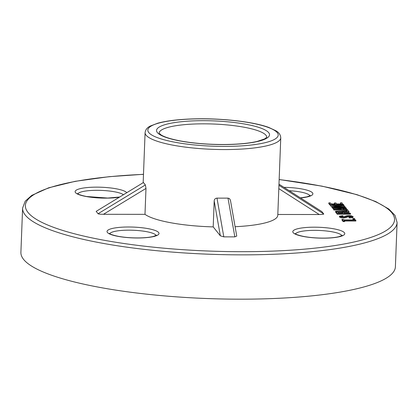 <?xml version="1.0" encoding="UTF-8"?>
<svg xmlns="http://www.w3.org/2000/svg" width="418" height="418" viewBox="0 0 418 418"><rect width="100%" height="100%" fill="white"/><g stroke="black" fill="none" stroke-linecap="round" stroke-linejoin="round"><path stroke-width="0.63" d="M345.174 206.863L336.291 207.657L345.817 207.668L346.083 207.997L332.947 207.981L332.66 207.626L341.553 206.842L332.017 206.821L331.751 206.492L344.887 206.502L345.174 206.863L344.907 207.662M336.192 208.77L332.916 208.765L332.66 207.626M332.885 207.605L331.986 207.605L331.751 206.492M344.197 205.494L336.798 206.152L330.638 205.233L334.813 204.658L335.064 204.972L332.723 205.071C331.693 205.295 332.012 205.504 333.689 205.703L341.851 205.682L342.682 205.405L341.699 205.06L338.502 204.951L338.857 205.395L337.399 205.395L336.809 204.663L343.57 204.668L343.768 204.914L342.723 204.956L344.197 205.494L343.899 206.502M331.751 206.56L330.612 206.017L330.638 205.233M335.064 204.972L335.032 205.755L334.546 205.76M340.858 205.771L338.841 205.734M337.368 206.173L336.783 205.442L336.809 204.663M336.798 205.039L335.064 205.039M330.831 205.034L329.927 205.034L328.814 203.644L328.846 202.861L330.304 202.861L331.155 203.927L335.226 203.927L334.447 202.955L334.572 203.927M340.717 203.932L340.466 202.803L341.924 202.803L343.079 204.668M103.45 214.298C100.435 214.262 98.638 214.073 98.063 213.734L145.375 184.955L145.981 188.429L103.45 214.298L144.989 214.34A67.888 14.113 2.2 0 0 170.79 222.757A67.888 14.113 2.2 0 0 213.201 226.89L220.333 235.799L214.199 200.98L213.201 226.89M96.171 211.367L143.452 182.525L96.171 211.367L98.063 213.734M321.688 211.492L278.984 184.155L321.782 211.545M278.942 185.284L323.731 213.959L321.839 211.592M323.731 213.959C323.71 214.298 322.21 214.486 319.248 214.518L277.818 214.476M235.099 226.702A67.888 14.113 2.2 0 0 277.787 215.27L280.76 137.835A67.888 14.113 -177.8 0 1 243.872 148.933A67.888 14.113 -177.8 0 1 173.768 145.323A67.888 14.113 -177.8 0 1 145.088 132.621C145.521 129.658 147.298 127.443 150.417 125.985L157.837 123.179C167.352 120.614 180.09 119.167 196.058 118.832C223.06 118.252 253.783 121.837 268.826 127.459L275.901 130.771C278.937 132.469 280.556 134.826 280.76 137.835M228.014 198.137L229.425 198.54L230.438 200.253L236.75 236.076L234.843 236.87L228.014 198.137L216.984 198.127L223.808 236.86L234.843 236.87M223.808 236.86L220.333 235.799M346.527 208.556L342.619 208.754L343.126 209.381L347.353 209.59L347.63 209.93L333.768 209.204L333.538 208.916L346.256 208.211L346.501 209.34L344.385 209.444M346.323 210.646L333.736 209.982L333.538 208.916M348.999 211.639L335.863 211.628L335.597 211.299L347.274 211.309L346.344 210.144L347.802 210.149L348.999 211.639L348.967 212.422L343.711 212.417M342.112 212.417L337.948 212.412M336.109 212.407L335.565 212.078L335.597 211.299M346.616 211.309L346.344 210.144M342.175 213.138L342.117 212.25L343.575 212.25L344.291 213.138L350.2 213.143L350.467 213.478L350.436 214.256L337.3 214.246L336.098 212.741L336.124 211.957L337.587 211.957L338.528 213.133L342.828 213.138L342.117 212.25M343.006 216.049L341.051 216.346L341.793 216.691L344.348 216.717L345.216 216.31C346.726 215.61 348.821 215.463 351.496 215.866L353.058 216.602L353.027 217.381L352.327 217.773L349.26 217.971L349.03 216.858L351.559 216.503L350.603 216.09L347.63 216.111L346.736 216.482L346.705 217.266C345.414 217.961 343.481 218.102 340.905 217.694L339.447 217.041L339.479 216.258L342.744 215.719L342.979 216.79M350.571 216.874L347.598 216.895L346.705 217.266M354.757 219.654L353.064 219.649L352.834 218.541L354.521 218.541L354.757 219.654M355.901 220.26L344.223 220.249L344.683 220.824L343.22 220.824L342.039 219.345L343.497 219.345L343.957 219.92L355.634 219.931L355.87 221.044L344.192 221.033M344.683 220.824L344.651 221.608L343.194 221.603L342.008 220.129L342.039 219.345M22.603 208.075L20.9 252.399A187.384 38.958 2.2 0 0 100.054 287.453A187.384 38.958 2.2 0 0 293.577 297.423A187.384 38.958 2.2 0 0 395.397 266.783L397.1 222.46A187.384 38.958 -177.8 0 1 295.275 253.104A187.384 38.958 -177.8 0 1 101.757 243.13A187.384 38.958 -177.8 0 1 22.603 208.075L25.226 201.183L31.768 195.378L48.64 187.813L75.136 181.328L109.15 176.678L143.489 174.296M214.199 200.98C214.329 199.245 215.254 198.294 216.984 198.127M145.375 184.955L143.478 182.588M144.989 214.34L145.981 188.429M343.094 204.266L329.959 204.25L329.927 205.034M329.959 204.25L328.846 202.861M334.447 202.955L335.905 202.955L336.689 203.932L341.37 203.932L340.466 202.803M332.707 205.578L332.723 205.071L332.122 205.295M338.857 205.395L338.841 205.823M337.399 205.395L337.378 205.823M332.947 207.981L332.916 208.765M332.017 206.821L331.986 207.605M341.213 208.822L336.715 209.047L341.605 209.308L341.213 208.822L341.198 209.293M333.768 209.204L333.736 209.982M335.863 211.628L335.832 212.407M350.467 213.478L337.331 213.462L337.3 214.246M337.331 213.462L336.124 211.957M353.058 216.602L352.358 216.989L349.291 217.188L349.26 217.971M349.291 217.188L349.03 216.858M346.736 216.482C345.446 217.177 343.512 217.323 340.936 216.916L339.479 216.258M354.783 218.87L353.095 218.87L353.064 219.649M353.095 218.87L352.834 218.541M343.22 220.824L343.194 221.603M118.012 236.358A26.005 5.408 -177.8 0 1 122.14 227.178A26.005 5.408 -177.8 0 1 158.897 233.939A26.005 5.408 -177.8 0 1 118.012 236.358M143.489 174.363A184.719 38.404 2.2 0 0 26.768 201.194A184.719 38.404 2.2 0 0 103.398 240.125A184.719 38.404 2.2 0 0 371.957 237.037A184.719 38.404 2.2 0 0 279.156 179.578M303.776 236.546A26.005 5.408 -177.8 0 1 307.904 227.366A26.005 5.408 -177.8 0 1 344.662 234.127A26.005 5.408 -177.8 0 1 303.776 236.546M283.984 187.348A26.005 5.408 -177.8 0 1 311.452 191.966A26.005 5.408 -177.8 0 1 300.526 197.939M119.308 197.176A26.005 5.408 -177.8 0 1 86.118 196.512A26.005 5.408 -177.8 0 1 87.242 187.557A26.005 5.408 -177.8 0 1 126.732 192.661M123.388 194.694A23.34 4.854 2.2 0 0 99.014 190.336A23.34 4.854 2.2 0 0 77.852 193.842M309.994 195.807A23.34 4.854 2.2 0 0 300.249 191.966A23.34 4.854 2.2 0 0 289.219 190.697M156.123 235.47A23.34 4.854 2.2 0 0 133.102 230.25A23.34 4.854 2.2 0 0 109.746 233.688M175.403 142.319A65.218 13.559 2.2 0 0 277.923 136.247A65.218 13.559 2.2 0 0 185.749 119.292A65.218 13.559 2.2 0 0 175.403 142.319M180.414 141.028A56.54 11.756 -177.8 0 1 189.38 121.068A56.54 11.756 -177.8 0 1 269.286 135.766A56.54 11.756 -177.8 0 1 180.414 141.028M341.887 235.658A23.34 4.854 2.2 0 0 332.143 231.818A23.34 4.854 2.2 0 0 295.51 233.876M319.248 214.518L278.811 188.633M266.757 137.271A53.87 11.202 2.2 0 0 244.002 127.208A53.87 11.202 2.2 0 0 188.398 124.339A53.87 11.202 2.2 0 0 159.096 133.133L160.982 134.873C164.525 137.125 171.129 139.168 180.795 141.012C194.443 143.447 209.371 144.607 225.584 144.487C238.61 144.304 249.165 143.28 257.232 141.415L264.641 138.912L266.757 137.292M341.699 205.06L341.673 205.708M352.358 216.989L352.327 217.773M350.603 216.09L350.577 216.817M347.63 216.111L347.598 216.895M340.936 216.916L340.905 217.694M341.543 216.132L341.522 216.634M143.17 182.666L145.088 132.621M119.585 197.009L107.677 198.059L86.5 196.497C78.5 194.851 77.858 193.78 77.9 193.868L77.487 193.555M310.381 195.551L307.115 196.815L300.417 197.866M342.274 235.402L339.014 236.666C335.628 237.487 331.072 237.967 325.34 238.093C317.69 238.203 310.631 237.68 304.163 236.531C296.158 234.89 295.516 233.814 295.557 233.908L295.15 233.594M279.161 179.51L322.017 186.151L357.05 194.699L375.745 201.581L388.86 209.042L394.989 215.354L397.1 222.46M156.51 235.214L153.249 236.478C149.863 237.304 145.307 237.779 139.575 237.91C131.926 238.014 124.867 237.492 118.398 236.342C110.394 234.702 109.751 233.625 109.793 233.719L109.385 233.406"/></g></svg>

